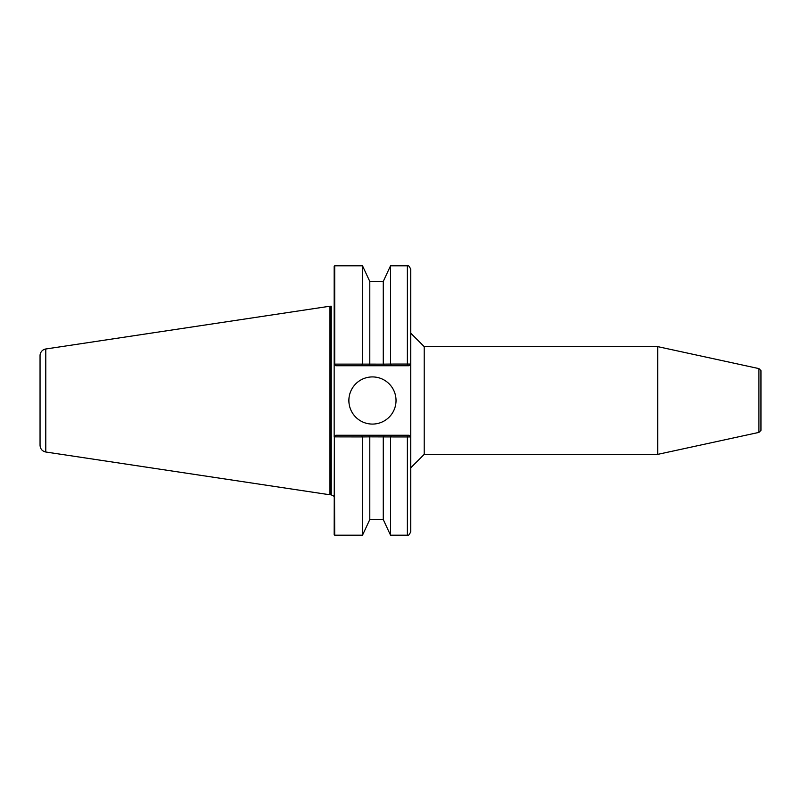 <?xml version="1.0" encoding="UTF-8"?>
<svg xmlns="http://www.w3.org/2000/svg" width="801" height="801" viewBox="0 0 801 801"><rect width="100%" height="100%" fill="white"/><g stroke="black" fill="none" stroke-linecap="round" stroke-linejoin="round"><path stroke-width="1.2" d="M758.907 432.4L758.907 368.6L760.95 370.653L760.95 430.347L758.907 432.4L657.721 454.377L424.21 454.377L410.733 467.844M410.733 333.156L424.21 346.623L424.21 454.377M424.21 346.623L657.721 346.623L657.721 454.377M409.051 435.253L391.619 435.253L390.528 436.925L410.733 436.935L409.051 435.253L410.733 436.935L407.369 436.875L407.369 535.198C408.029 536.129 409.151 535.008 410.733 531.834L410.733 269.166C409.151 265.992 408.029 264.871 407.369 265.802L407.369 364.125L410.703 364.065L390.528 364.075L391.619 365.747L409.051 365.747L410.703 364.065L409.051 365.747M334.347 436.745L334.157 534.657L334.698 535.198L334.347 436.745L335.849 435.253L361.431 435.253L362.513 436.925L334.698 436.875M334.157 364.065L334.698 364.125L334.698 265.802L334.157 266.343L334.157 436.935M334.157 496.36L331.234 494.818L331.234 306.182A3.364 3.364 0 0 1 330.793 306.212L330.793 494.788L329.922 494.788L329.922 306.212L330.793 306.212M348.876 400.5A23.569 23.569 0 0 1 384.24 380.085A23.569 23.569 0 0 1 384.24 420.915A23.569 23.569 0 0 1 348.876 400.5M391.619 435.253L361.431 435.253M407.369 265.802L390.528 265.802L390.528 364.075L383.329 364.145L362.463 364.125L362.513 265.802L334.698 265.802M383.258 364.075L383.258 281.431L390.528 265.802M369.792 364.075L369.792 281.431L362.513 265.802M334.347 364.255L335.849 365.747L361.431 365.747L362.463 364.125L334.698 364.125M383.258 519.569L369.792 519.569L362.513 535.198L362.513 436.925L369.722 436.855L390.528 436.925L390.528 535.198L383.258 519.569L383.258 436.925M369.792 519.569L369.792 436.925M384.35 435.253L383.329 436.855M368.7 435.253L369.722 436.855M361.431 365.747L368.7 365.747L369.722 364.145M368.7 365.747L384.35 365.747L383.329 364.145M384.35 365.747L391.619 365.747M45.787 348.996A6.738 6.738 0 0 0 40.05 355.654L40.05 445.346C40.32 448.981 42.233 451.203 45.787 452.004L45.787 348.996L329.922 306.212M407.369 435.253L407.369 436.875M407.369 365.747L407.369 364.125M758.907 368.6L657.721 346.623M383.258 281.431L369.792 281.431M362.513 535.198L334.698 535.198M407.369 535.198L390.528 535.198M45.787 452.004L329.922 494.788"/></g></svg>
